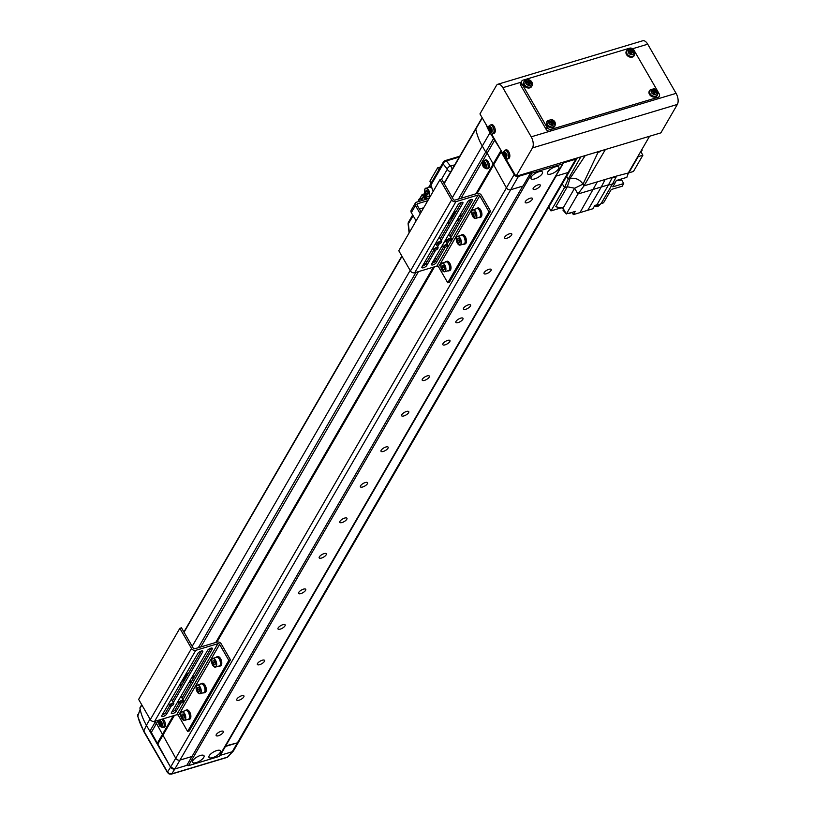<?xml version="1.0" encoding="UTF-8"?>
<svg xmlns="http://www.w3.org/2000/svg" width="815" height="815" viewBox="0 0 815 815"><rect width="100%" height="100%" fill="white"/><g stroke="black" fill="none" stroke-linecap="round" stroke-linejoin="round"><path stroke-width="1.22" d="M537.982 184.883A4.126 1.518 150 0 0 534.314 186.941A4.126 1.518 150 0 0 533.122 189.162A4.126 1.518 150 0 0 535.404 189.325A4.126 1.518 150 0 0 539.072 187.267A4.126 1.518 150 0 0 540.264 185.036A4.126 1.518 150 0 0 537.982 184.883M460.709 318.145A4.126 1.518 150 0 0 457.042 320.193A4.126 1.518 150 0 0 455.85 322.424A4.126 1.518 150 0 0 458.132 322.587A4.126 1.518 150 0 0 461.799 320.529A4.126 1.518 150 0 0 462.991 318.298A4.126 1.518 150 0 0 460.709 318.145M555.198 166.871A6.602 2.435 150 0 0 549.33 170.162A6.602 2.435 150 0 0 547.425 173.727A6.602 2.435 150 0 0 551.072 173.982A6.602 2.435 150 0 0 556.94 170.692A6.602 2.435 150 0 0 558.846 167.126A6.602 2.435 150 0 0 555.198 166.871M538.797 171.792A6.602 2.435 150 0 0 532.928 175.082A6.602 2.435 150 0 0 531.023 178.648A6.602 2.435 150 0 0 534.671 178.903A6.602 2.435 150 0 0 540.539 175.612A6.602 2.435 150 0 0 542.444 172.047A6.602 2.435 150 0 0 538.797 171.792M216.759 750.564A6.602 2.435 150 0 0 210.891 753.855A6.602 2.435 150 0 0 208.986 757.41A6.602 2.435 150 0 0 212.633 757.665A6.602 2.435 150 0 0 218.512 754.384A6.602 2.435 150 0 0 220.417 750.819A6.602 2.435 150 0 0 216.759 750.564M200.358 755.485A6.602 2.435 150 0 0 194.49 758.775A6.602 2.435 150 0 0 192.584 762.341A6.602 2.435 150 0 0 196.232 762.596A6.602 2.435 150 0 0 202.11 759.305A6.602 2.435 150 0 0 204.015 755.739A6.602 2.435 150 0 0 200.358 755.485M530.107 198.249A4.126 1.518 150 0 0 526.439 200.307A4.126 1.518 150 0 0 525.247 202.538A4.126 1.518 150 0 0 527.529 202.691A4.126 1.518 150 0 0 531.197 200.633A4.126 1.518 150 0 0 532.389 198.412A4.126 1.518 150 0 0 530.107 198.249M509.507 233.783A4.126 1.518 150 0 0 505.83 235.841A4.126 1.518 150 0 0 504.648 238.072A4.126 1.518 150 0 0 506.93 238.225A4.126 1.518 150 0 0 510.598 236.177A4.126 1.518 150 0 0 511.789 233.946A4.126 1.518 150 0 0 509.507 233.783M488.898 269.327A4.126 1.518 150 0 0 485.231 271.375A4.126 1.518 150 0 0 484.039 273.606A4.126 1.518 150 0 0 486.321 273.769A4.126 1.518 150 0 0 489.988 271.711A4.126 1.518 150 0 0 491.18 269.48A4.126 1.518 150 0 0 488.898 269.327M468.289 304.861A4.126 1.518 150 0 0 464.621 306.919A4.126 1.518 150 0 0 463.429 309.14A4.126 1.518 150 0 0 465.722 309.303A4.126 1.518 150 0 0 469.389 307.245A4.126 1.518 150 0 0 470.581 305.024A4.126 1.518 150 0 0 468.289 304.861M447.69 340.395A4.126 1.518 150 0 0 444.022 342.453A4.126 1.518 150 0 0 442.83 344.684A4.126 1.518 150 0 0 445.112 344.837A4.126 1.518 150 0 0 448.78 342.779A4.126 1.518 150 0 0 449.972 340.558A4.126 1.518 150 0 0 447.69 340.395M427.08 375.929A4.126 1.518 150 0 0 423.413 377.987A4.126 1.518 150 0 0 422.221 380.218A4.126 1.518 150 0 0 424.503 380.381A4.126 1.518 150 0 0 428.17 378.323A4.126 1.518 150 0 0 429.362 376.092A4.126 1.518 150 0 0 427.08 375.929M406.481 411.473A4.126 1.518 150 0 0 402.814 413.521A4.126 1.518 150 0 0 401.622 415.752A4.126 1.518 150 0 0 403.904 415.915A4.126 1.518 150 0 0 407.571 413.857A4.126 1.518 150 0 0 408.763 411.626A4.126 1.518 150 0 0 406.481 411.473M385.872 447.007A4.126 1.518 150 0 0 382.204 449.065A4.126 1.518 150 0 0 381.012 451.286A4.126 1.518 150 0 0 383.295 451.449A4.126 1.518 150 0 0 386.962 449.391A4.126 1.518 150 0 0 388.154 447.17A4.126 1.518 150 0 0 385.872 447.007M365.263 482.541A4.126 1.518 150 0 0 361.595 484.599A4.126 1.518 150 0 0 360.403 486.83A4.126 1.518 150 0 0 362.695 486.983A4.126 1.518 150 0 0 366.363 484.935A4.126 1.518 150 0 0 367.555 482.704A4.126 1.518 150 0 0 365.263 482.541M344.663 518.085A4.126 1.518 150 0 0 340.996 520.133A4.126 1.518 150 0 0 339.804 522.364A4.126 1.518 150 0 0 342.086 522.527A4.126 1.518 150 0 0 345.754 520.469A4.126 1.518 150 0 0 346.946 518.238A4.126 1.518 150 0 0 344.663 518.085M324.054 553.619A4.126 1.518 150 0 0 320.387 555.677A4.126 1.518 150 0 0 319.195 557.898A4.126 1.518 150 0 0 321.487 558.061A4.126 1.518 150 0 0 325.154 556.003A4.126 1.518 150 0 0 326.346 553.772A4.126 1.518 150 0 0 324.054 553.619M303.455 589.153A4.126 1.518 150 0 0 299.788 591.211A4.126 1.518 150 0 0 298.596 593.432A4.126 1.518 150 0 0 300.878 593.595A4.126 1.518 150 0 0 304.545 591.537A4.126 1.518 150 0 0 305.737 589.316A4.126 1.518 150 0 0 303.455 589.153M282.846 624.687A4.126 1.518 150 0 0 279.178 626.745A4.126 1.518 150 0 0 277.986 628.976A4.126 1.518 150 0 0 280.268 629.129A4.126 1.518 150 0 0 283.936 627.081A4.126 1.518 150 0 0 285.128 624.85A4.126 1.518 150 0 0 282.846 624.687M262.247 660.232A4.126 1.518 150 0 0 258.579 662.279A4.126 1.518 150 0 0 257.387 664.51A4.126 1.518 150 0 0 259.669 664.673A4.126 1.518 150 0 0 263.337 662.615A4.126 1.518 150 0 0 264.529 660.384A4.126 1.518 150 0 0 262.247 660.232M241.637 695.766A4.126 1.518 150 0 0 237.97 697.823A4.126 1.518 150 0 0 236.778 700.044A4.126 1.518 150 0 0 239.06 700.207A4.126 1.518 150 0 0 242.727 698.149A4.126 1.518 150 0 0 243.919 695.918A4.126 1.518 150 0 0 241.637 695.766M221.028 731.3A4.126 1.518 150 0 0 217.361 733.357A4.126 1.518 150 0 0 216.169 735.588A4.126 1.518 150 0 0 218.461 735.741A4.126 1.518 150 0 0 222.128 733.683A4.126 1.518 150 0 0 223.32 731.462A4.126 1.518 150 0 0 221.028 731.3M530.198 172.087L532.052 173.086L562.676 163.897L563.002 162.236M187.002 765.03L188.469 765.662L219.082 756.473L562.676 163.897M188.469 765.662L532.052 173.086M452.325 197.699L482.276 146.048A60.218 47.127 -149.9 0 1 475.807 129.086A60.218 47.127 30.1 0 0 482.276 146.048L489.998 132.723A60.218 47.127 -149.9 0 1 486.066 124.522M489.998 132.723L501.042 150.449L501.123 151.977L514.153 174.563A3.301 2.577 -149.9 0 0 515.854 176.111M141.718 704.71L140.068 707.563A1.65 1.294 30.1 0 0 139.946 708.337A60.218 47.127 30.1 0 0 146.415 725.299L149.868 731.279L155.013 722.396L154.463 721.428L156.47 723.516L175.724 758.245A3.301 2.577 30.1 0 0 179.983 760.089L510.699 189.722A3.301 2.577 -149.9 0 1 506.431 187.888A3.301 2.577 30.1 0 0 510.699 189.722L518.422 176.397A3.301 2.577 -149.9 0 1 516.231 176.274M518.422 176.397L530.728 172.699L530.341 172.036M232.244 751.736A3.301 2.577 30.1 0 0 233.559 750.737L238.714 741.854A3.301 2.577 -149.9 0 1 237.389 742.852L232.244 751.736L220.284 755.332L225.429 746.448L237.389 742.852A3.301 2.577 30.1 0 0 238.714 741.854L569.42 171.486A3.301 2.577 -149.9 0 1 568.106 172.495L555.799 176.183L563.532 162.857L563.145 162.195M563.532 162.857L575.828 159.17A3.301 2.577 -149.9 0 0 577.152 158.161A3.301 2.577 -149.9 0 0 577.254 157.957M155.808 721.031L155.013 722.396L156.47 723.516L175.724 758.245A3.301 2.577 30.1 0 0 179.983 760.089L192.014 756.473L522.721 186.115L510.699 189.722L522.996 186.034L530.728 172.699M458.468 199.043L485.73 152.028L482.276 146.048L485.73 152.028L487.176 153.149L506.431 187.888L514.153 174.563M444.195 183.609L475.807 129.086A1.65 1.294 -149.9 0 1 475.929 128.312A1.65 1.294 30.1 0 0 475.807 129.086L482.266 117.941M477.07 193.461L501.123 151.977M475.899 193.807L501.042 150.449M461.005 198.279L494.899 139.823M149.868 731.279L151.315 732.4L170.569 767.139L506.431 187.888L487.176 153.149L485.73 152.028L493.452 138.703M170.569 767.139A3.301 2.577 30.1 0 0 174.838 768.973L179.983 760.089L191.943 756.493L186.798 765.377L174.838 768.973L171.761 773.853A2.476 1.243 73.3 0 1 171.395 774.128L169.113 773.975L167.472 772.539L143.756 731.462A2.476 0.917 -30 0 1 143.797 730.953L146.415 725.299A60.218 47.127 -149.9 0 1 140.16 709.366L137.776 715.886A59.261 46.374 30.1 0 0 143.797 730.953L167.503 772.029A2.476 0.917 150 0 0 167.472 772.539M158.344 720.266L151.315 732.4M173.238 715.804L157.448 743.025M174.41 715.448L157.529 744.553M438.786 169.928L437.604 167.88L440.477 167.014M437.604 167.88L429.882 181.205L431.064 183.253M419.684 198.779L422.15 194.53L425.022 193.675M418.37 201.05L417.973 201.743M422.15 194.53L423.331 196.578M216.933 642.108L434.548 266.8M215.761 642.465L433.376 267.147M200.867 646.927L418.482 271.619M198.33 647.691L415.945 272.383M488.531 128.78L479.954 113.927L496.437 85.494A8.252 4.136 73.3 0 1 497.894 84.24A8.252 4.136 73.3 0 1 502.845 87.694L531.217 136.839A8.252 4.136 73.3 0 1 532.47 147.922L515.987 176.346L506.594 160.076L507.338 158.803A4.411 2.211 -106.7 0 0 508.366 154.218A4.411 2.211 -106.7 0 0 505.096 150.276A4.411 2.211 -106.7 0 0 504.78 150.357C501.622 153.801 502.397 156.633 507.113 158.833L508.509 158.568A4.533 2.272 -106.7 0 0 509.589 153.862A4.533 2.272 -106.7 0 0 506.227 149.807A4.533 2.272 -106.7 0 0 505.901 149.889A4.533 2.272 -106.7 0 0 505.616 150.062M503.099 154.015L492.026 134.842L492.769 133.568A4.411 2.211 -106.7 0 0 492.963 126.936A4.411 2.211 -106.7 0 0 490.212 125.123C488.053 126.131 487.778 128.281 489.418 131.592L492.749 133.568L493.941 133.334A4.533 2.272 -106.7 0 0 494.165 126.519A4.533 2.272 -106.7 0 0 491.333 124.654L490.212 125.123M497.894 84.24L642.78 40.75A8.252 4.136 73.3 0 1 647.721 44.204L676.093 93.348A8.252 4.136 73.3 0 1 677.357 104.432L660.873 132.865L515.987 176.346M571.987 212.297L573.332 214.62L587.758 210.28L601.256 187.012L577.947 194.001L584.009 185.851L605.402 149.512M579.944 212.633L597.334 181.847L605.148 179.504L584.009 185.84L583.02 184.119L598.078 152.273M601.256 187.012L605.148 179.504L612.422 177.313L608.53 184.822L601.256 187.012M614.836 177.222L616.629 176.05L612.422 177.313L614.836 177.222M587.758 210.28L592.902 208.742L594.807 205.451L596.937 204.81L608.53 184.822L610.944 184.72L612.737 183.558L616.629 176.05L628.803 172.872L638.237 156.612L642.882 155.217L640.733 151.498M596.937 204.81L599.351 204.718L601.144 203.546L612.737 183.558L615.121 182.845L616.334 180.502L626.837 177.344L628.579 172.474L649.575 136.248M594.634 205.757L598.302 206.093L600.553 204.117M562.666 207.978L565.773 212.99M567.76 213.571L571.07 212.572M616.67 180.4L619.879 180.624L621.977 178.811M594.247 206.419L597.629 206.236M562.92 210.066L566.343 213.978M573.332 214.62L575.237 211.329L568.941 213.561M566.639 176.295L568.228 179.055L580.82 156.888M585.252 155.563L570.001 178.526L568.228 179.055L570.001 178.536L567.332 186.767L564.469 187.623L568.238 179.066M562.279 183.823L564.469 187.623L550.971 210.902L562.004 207.591M548.78 207.091L550.971 210.902M584.009 185.851L583.02 184.129C579.669 179.392 575.329 177.527 570.001 178.526C575.339 177.497 579.679 179.361 583.02 184.129L574.606 188.234L577.937 194.011L574.606 188.234L567.332 186.767L555.738 206.755L563.022 208.222L566.354 213.999L577.947 194.001M601.144 203.546L603.528 202.833L611.25 189.508L622.191 186.228L623.73 183.558L621.458 179.616M628.803 172.872L633.449 171.476L642.882 155.217M623.73 183.558L612.798 186.849L615.121 182.845M574.606 188.234L563.022 208.222M641.436 150.286L642.21 150.052L641.048 152.048M642.21 150.052L641.894 149.502M659.315 96.313L658.286 98.095A3.301 2.577 -149.9 0 1 656.961 99.094L550.349 131.093A3.301 2.577 -149.9 0 1 546.081 129.259L520.785 85.432A3.301 2.577 -149.9 0 1 520.663 82.957L521.692 81.174A3.301 2.577 -149.9 0 1 523.006 80.176L629.618 48.177A3.301 2.577 -149.9 0 1 633.887 50.01L659.192 93.837A3.301 2.577 -149.9 0 1 659.315 96.313A3.301 2.577 -149.9 0 1 657.99 97.311L551.378 129.31A3.301 2.577 -149.9 0 1 547.11 127.476L521.814 83.65A3.301 2.577 -149.9 0 1 521.692 81.174M503.334 155.074A3.229 1.62 -106.7 0 0 505.738 158.029A3.229 1.62 -106.7 0 0 506.604 154.738A3.229 1.62 -106.7 0 0 504.19 151.784A3.229 1.62 -106.7 0 0 503.334 155.074M506.451 155.421A11.278 6.163 -100.9 0 1 506.278 154.789A11.278 6.163 -100.9 0 1 506.135 154.157A11.532 0.947 166 0 1 505.147 154.3A1.426 0.713 -106.7 0 0 504.679 153.729A11.532 9.933 -95.9 0 1 504.546 152.201A11.278 1.691 -171 0 0 503.884 152.262A11.532 9.933 84.1 0 0 504.016 153.801A1.426 0.713 -106.7 0 0 503.853 154.432A11.532 0.947 166 0 1 503.313 154.442A11.278 11.216 127.8 0 0 503.629 155.706A11.532 0.947 -14 0 0 504.169 155.696A1.426 0.713 -106.7 0 0 504.628 156.266A11.532 9.933 84.1 0 0 505.219 157.662A11.278 3.362 -37.8 0 0 505.881 157.59A11.532 9.933 -95.9 0 1 505.29 156.195A1.426 0.713 -106.7 0 0 505.453 155.563A11.532 0.947 -14 0 0 506.451 155.421M505.83 153.862L503.853 154.432M507.246 155.013L505.453 155.563M504.169 155.696L506.146 155.125L505.555 154.239M503.629 155.706L505.789 155.156M505.84 154.198A1.273 0.642 -106.7 0 0 506.146 155.125A1.273 0.642 -106.7 0 0 506.268 155.308M505.402 155.95L504.628 156.266M504.016 153.801L504.668 153.668M503.884 152.262L504.546 152.436M488.888 127.069A3.229 1.62 -106.7 0 0 489.387 131.409A3.229 1.62 -106.7 0 0 491.893 132.275A3.229 1.62 -106.7 0 0 491.404 127.935A3.229 1.62 -106.7 0 0 488.888 127.069M491.404 132.295A11.278 1.192 -52.2 0 1 491.598 131.949A11.278 1.192 -52.2 0 1 491.812 131.592A11.532 9.026 -149.9 0 1 490.885 130.441A1.426 0.713 -106.7 0 0 490.793 129.605A11.532 4.248 -30 0 1 491.486 128.719A11.278 5.369 -132.4 0 1 490.875 127.67A11.532 4.248 150 0 0 490.182 128.556A1.426 0.713 -106.7 0 0 489.703 128.383A11.532 9.026 -149.9 0 1 489.224 127.099A11.278 6.245 176.8 0 0 489 127.446A11.278 6.245 176.8 0 0 488.817 127.802A11.532 9.026 30.1 0 0 489.295 129.086A1.426 0.713 -106.7 0 0 489.387 129.921A11.532 4.248 150 0 0 489.132 130.675A11.278 10.422 -13.7 0 0 489.744 131.724A11.532 4.248 -30 0 1 489.988 130.971A1.426 0.713 -106.7 0 0 490.477 131.144A11.532 9.026 30.1 0 0 491.404 132.295M491.201 130.858L490.477 131.144M489.295 129.086L491.058 128.332M488.817 127.802L489.499 127.904M491.292 128.393A1.273 0.642 -106.7 0 0 491.251 128.668A1.273 0.642 -106.7 0 0 491.272 128.974M491.323 129.259L489.387 129.921M489.132 130.675L490.834 129.779M489.988 130.971L491.934 130.308M490.182 128.556L492.005 128.087M552.244 123.646A1.273 0.998 30.1 0 0 550.308 122.576M550.981 124.583A1.273 0.998 30.1 0 0 551.633 124.563L551.633 124.756M548.566 121.883A3.229 2.526 30.1 0 0 551.561 125.174A3.229 2.526 30.1 0 0 554.699 123.157A3.229 2.526 30.1 0 0 551.704 119.876A3.229 2.526 30.1 0 0 548.566 121.883M547.344 121.129A4.533 3.555 30.1 0 0 547.038 121.455A4.533 3.555 30.1 0 0 550.645 127.772A4.533 3.555 30.1 0 0 554.842 125.979A4.533 3.555 30.1 0 0 554.974 125.551M554.302 123.554A11.278 6.388 -59.6 0 0 554.332 123.014A11.278 6.388 -59.6 0 0 554.332 122.484A11.532 6.602 -178.4 0 0 552.977 122.036A1.426 1.121 30.1 0 0 552.397 121.404A11.532 2.802 -78.3 0 0 552.346 120.314A11.278 9.719 166.5 0 0 551.113 120.05A11.532 2.802 101.7 0 1 551.164 121.15A1.426 1.121 30.1 0 0 550.553 121.537A11.532 6.602 -178.4 0 0 549.035 121.384A11.278 1.477 86.3 0 0 549.015 121.904A11.278 1.477 86.3 0 0 549.004 122.454A11.532 6.602 1.6 0 1 550.522 122.607A1.426 1.121 30.1 0 0 551.103 123.238A11.532 2.802 101.7 0 1 550.981 124.624A11.278 1.844 9.3 0 1 552.224 124.878A11.532 2.802 -78.3 0 0 552.346 123.493A1.426 1.121 30.1 0 0 552.937 123.126A11.532 6.602 1.6 0 1 554.302 123.554M552.977 122.036L552.091 123.228L552.692 123.35M554.332 122.484L553.12 123.157M550.023 122.79L550.553 121.537M549.035 121.384L549.31 122.474M550.716 121.995L551.684 122.78L552.397 121.404M552.346 123.493L551.633 124.563M552.346 120.314L551.704 122.199M551.164 121.15L550.451 122.525M654.751 92.879A1.273 0.998 30.1 0 0 652.815 91.81M653.498 93.817A1.273 0.998 30.1 0 0 654.15 93.796L654.139 93.99M651.073 91.117A3.229 2.526 30.1 0 0 654.068 94.397A3.229 2.526 30.1 0 0 657.216 92.39A3.229 2.526 30.1 0 0 654.221 89.11A3.229 2.526 30.1 0 0 651.073 91.117M649.85 90.363A4.533 3.555 30.1 0 0 649.555 90.679A4.533 3.555 30.1 0 0 653.151 96.995A4.533 3.555 30.1 0 0 657.359 95.202A4.533 3.555 30.1 0 0 657.491 94.785M656.809 92.788A11.278 6.388 -59.6 0 0 656.839 92.238A11.278 6.388 -59.6 0 0 656.839 91.718A11.532 6.602 -178.4 0 0 655.484 91.27A1.426 1.121 30.1 0 0 654.914 90.638A11.532 2.802 -78.3 0 0 654.863 89.548A11.278 9.719 166.5 0 0 653.62 89.283A11.532 2.802 101.7 0 1 653.671 90.383A1.426 1.121 30.1 0 0 653.07 90.771A11.532 6.602 -178.4 0 0 651.542 90.618A11.278 1.477 86.3 0 0 651.521 91.137A11.278 1.477 86.3 0 0 651.511 91.688A11.532 6.602 1.6 0 1 653.039 91.84A1.426 1.121 30.1 0 0 653.61 92.472A11.532 2.802 101.7 0 1 653.487 93.857A11.278 1.844 9.3 0 1 654.73 94.112A11.532 2.802 -78.3 0 0 654.852 92.727A1.426 1.121 30.1 0 0 655.443 92.35A11.532 6.602 1.6 0 1 656.809 92.788M655.484 91.27L654.608 92.452L655.199 92.584M656.839 91.718L655.637 92.39M652.53 92.024L653.07 90.771M651.542 90.618L651.817 91.708M653.233 91.229L654.201 92.013L654.914 90.638M654.852 92.727L654.15 93.796M654.863 89.548L654.211 91.433M653.671 90.383L652.958 91.749M529.241 83.802A1.273 0.998 30.1 0 0 527.305 82.733M527.977 84.78A11.278 1.844 9.3 0 1 529.22 85.035A11.532 2.802 -78.3 0 0 529.343 83.65A1.426 1.121 30.1 0 0 529.933 83.283A11.532 6.602 1.6 0 1 531.298 83.711A11.278 6.388 -59.6 0 0 531.329 83.171A11.278 6.388 -59.6 0 0 531.329 82.641A11.532 6.602 -178.4 0 0 529.974 82.193A1.426 1.121 30.1 0 0 529.393 81.561A11.532 2.802 -78.3 0 0 529.343 80.471A11.278 9.719 166.5 0 0 528.11 80.206A11.532 2.802 101.7 0 1 528.161 81.306A1.426 1.121 30.1 0 0 527.55 81.694A11.532 6.602 -178.4 0 0 526.032 81.541A11.278 1.477 86.3 0 0 526.011 82.06A11.278 1.477 86.3 0 0 526.001 82.61A11.532 6.602 1.6 0 1 527.519 82.763A1.426 1.121 30.1 0 0 528.1 83.395A11.532 2.802 101.7 0 1 527.977 84.78A1.273 0.998 30.1 0 0 528.629 84.719L528.629 84.913M525.563 82.04A3.229 2.526 30.1 0 0 528.558 85.331A3.229 2.526 30.1 0 0 531.696 83.313A3.229 2.526 30.1 0 0 528.701 80.033A3.229 2.526 30.1 0 0 525.563 82.04M524.34 81.286A4.533 3.555 30.1 0 0 524.035 81.612A4.533 3.555 30.1 0 0 527.641 87.928A4.533 3.555 30.1 0 0 531.838 86.135A4.533 3.555 30.1 0 0 531.971 85.707M529.974 82.193L529.088 83.385L529.689 83.507M531.329 82.641L530.117 83.313M527.02 82.947L527.55 81.694M526.032 81.541L526.307 82.631M527.712 82.152L528.68 82.936L529.393 81.561M529.343 83.65L528.629 84.719M529.343 80.471L528.701 82.356M528.161 81.306L527.448 82.682M631.747 53.036A1.273 0.998 30.1 0 0 629.812 51.966M630.494 53.973A1.273 0.998 30.1 0 0 630.515 53.973A11.278 1.844 9.3 0 1 631.727 54.269A11.532 2.802 -78.3 0 0 631.849 52.883A1.426 1.121 30.1 0 0 632.44 52.506A11.532 6.602 1.6 0 1 633.805 52.944A11.278 6.388 -59.6 0 0 633.836 52.394A11.278 6.388 -59.6 0 0 633.836 51.875A11.532 6.602 -178.4 0 0 632.481 51.426A1.426 1.121 30.1 0 0 631.91 50.795A11.532 2.802 -78.3 0 0 631.859 49.705A11.278 9.719 166.5 0 0 630.616 49.44A11.532 2.802 101.7 0 1 630.667 50.54A1.426 1.121 30.1 0 0 630.066 50.927A11.532 6.602 -178.4 0 0 628.538 50.775A11.278 1.477 86.3 0 0 628.518 51.294A11.278 1.477 86.3 0 0 628.508 51.844A11.532 6.602 1.6 0 1 630.036 51.997A1.426 1.121 30.1 0 0 630.606 52.629A11.532 2.802 101.7 0 1 630.484 54.014A1.273 0.998 30.1 0 0 631.146 53.953L631.136 54.147M628.07 51.274A3.229 2.526 30.1 0 0 631.065 54.554A3.229 2.526 30.1 0 0 634.213 52.547A3.229 2.526 30.1 0 0 631.218 49.267A3.229 2.526 30.1 0 0 628.07 51.274M626.847 50.52A4.533 3.555 30.1 0 0 626.552 50.836A4.533 3.555 30.1 0 0 630.148 57.152A4.533 3.555 30.1 0 0 634.355 55.359A4.533 3.555 30.1 0 0 634.488 54.941M632.481 51.426L631.605 52.608L632.195 52.741M633.836 51.875L632.634 52.547M629.526 52.18L630.066 50.927M628.538 50.775L628.813 51.865M630.229 51.386L631.197 52.17L631.91 50.795M631.849 52.883L631.146 53.953M631.859 49.705L631.207 51.59M630.667 50.54L629.954 51.905M150.011 719.085L146.415 725.299L170.569 767.149L167.503 772.029L169.357 773.7L171.761 773.853L227.599 757.094L232.255 751.736L219.632 755.525M187.399 765.204L174.828 768.973L170.569 767.149M232.255 751.736L233.65 750.595M143.756 731.462L137.725 716.334L140.16 709.366M137.827 714.602L137.776 715.886A2.476 1.243 -12.9 0 0 137.725 716.334M229.046 755.79L227.599 757.094A2.476 1.243 73.3 0 1 227.232 757.359L171.395 774.128M422.822 209.261L422.435 208.141M430.809 184.231A3.301 2.577 30.1 0 0 430.952 185.107L433.122 191.494M421.773 199.818L425.175 193.96M452.111 169.388A3.301 1.65 -106.7 0 0 451.347 167.157A3.301 1.65 -106.7 0 0 450.512 166.117A3.301 2.547 141.4 0 0 447.333 169.184L443.187 164.009A3.301 2.547 -38.6 0 1 446.365 160.932L450.512 166.117L454.739 164.844M413.164 215.792L408.132 224.074L409.099 232.937M450.797 237.654L472.394 200.398A2.883 1.06 150 0 0 472.506 199.675A2.883 1.06 150 0 0 470.907 199.563A2.883 1.06 150 0 0 467.616 201.835L431.553 264.029A2.883 1.06 150 0 0 431.451 264.753A2.883 1.06 150 0 0 433.753 264.6A2.883 1.06 150 0 0 436.341 262.593L445.235 247.261M441.231 240.527L462.828 203.271A2.883 1.06 150 0 0 462.94 202.548A2.883 1.06 150 0 0 461.341 202.436A2.883 1.06 150 0 0 458.05 204.708L421.987 266.892A2.883 1.06 150 0 0 421.885 267.626A2.883 1.06 150 0 0 424.187 267.473A2.883 1.06 150 0 0 426.775 265.456L435.658 250.124M451.642 199.848A3.301 2.577 30.1 0 0 455.911 201.682L478.048 195.03A1.324 1.029 -149.9 0 1 479.76 195.773L488.959 211.706L490.599 211.217L481.4 195.274A3.301 2.577 30.1 0 0 477.132 193.44L454.984 200.083A1.324 1.029 -149.9 0 1 453.283 199.349L441.628 179.168L439.988 179.657L451.642 199.848L410.434 270.916A3.301 2.577 30.1 0 0 414.703 272.75L436.84 266.108A1.324 1.029 -149.9 0 1 438.552 266.841L447.751 282.785L488.959 211.706M410.434 270.916L398.78 250.735L439.988 179.657M443.421 247.19L435.424 260.994A2.883 1.06 -30 0 1 431.97 263.316M471.07 199.522L449.88 236.055A2.883 1.06 150 0 0 449.962 235.372A2.883 1.06 150 0 0 448.199 235.321M447.028 240.975L446.274 242.279A2.883 1.06 150 0 0 446.355 241.597A2.883 1.06 150 0 0 444.593 241.535M433.855 250.062L425.848 263.866A2.883 1.06 -30 0 1 422.404 266.179M461.494 202.395L440.314 238.927A2.883 1.06 150 0 0 440.395 238.245A2.883 1.06 150 0 0 438.633 238.184M437.461 243.848L436.708 245.152A2.883 1.06 150 0 0 436.789 244.469A2.883 1.06 150 0 0 435.027 244.408M447.751 282.785L449.391 282.285L490.599 211.217M447.19 243.868L448.841 241.036M437.624 246.741L439.265 243.909M435.933 242.85L436.728 242.615L435.933 242.85M445.499 239.977L446.294 239.742L445.499 239.977M436.972 258.314L434.426 259.078M427.406 261.187L424.86 261.951M435.679 260.555L433.122 261.32M426.102 263.428L423.555 264.192M447.007 223.748L449.554 222.984M456.573 220.875L459.13 220.111M453.761 212.104L455.412 211.615L452.223 217.116L450.563 217.615M459.782 218.98L457.235 219.744M450.216 221.853L447.659 222.617M456.308 211.299L455.391 211.574M453.425 216.311L456.614 210.81M455.412 211.615L454.087 211.543M462.085 214.997L459.955 215.048M452.936 217.157L450.389 217.921M449.625 219.235L452.172 218.471M459.191 216.372L461.738 215.598M444.379 268.023A2.058 1.039 -106.7 0 0 444.409 268.074L443.859 266.281A2.058 1.039 -106.7 0 0 444.379 268.023M442.046 267.595L442.138 265.527L443.329 265.374L444.44 267.289L444.348 269.358L443.146 269.51L442.046 267.595L443.818 267.065M444.358 269.154L443.146 269.51M447.802 270.814A4.87 2.445 -106.7 0 0 448.739 270.875A4.87 2.445 -106.7 0 0 449.676 265.517A4.87 2.445 -106.7 0 0 445.948 261.554A4.87 2.445 -106.7 0 0 445.194 262.124M448.739 270.875L449.697 270.59A4.87 2.445 -106.7 0 0 450.634 265.221A4.87 2.445 -106.7 0 0 446.895 261.269L445.948 261.554M463.256 244.164A4.87 2.445 -106.7 0 0 464.193 244.225A4.87 2.445 -106.7 0 0 465.131 238.856A4.87 2.445 -106.7 0 0 461.392 234.903A4.87 2.445 -106.7 0 0 460.648 235.474M464.193 244.225L465.151 243.94A4.87 2.445 -106.7 0 0 466.088 238.571A4.87 2.445 -106.7 0 0 462.349 234.618L461.392 234.903M478.711 217.503A4.87 2.445 -106.7 0 0 479.648 217.574A4.87 2.445 -106.7 0 0 480.585 212.206A4.87 2.445 -106.7 0 0 476.846 208.243A4.87 2.445 -106.7 0 0 476.103 208.813M479.648 217.574L480.606 217.279A4.87 2.445 -106.7 0 0 481.543 211.92A4.87 2.445 -106.7 0 0 477.804 207.957L476.846 208.243M459.324 239.651A2.058 1.039 -106.7 0 0 459.833 241.372A2.058 1.039 -106.7 0 0 459.854 241.423L459.314 239.63M457.5 240.945L457.592 238.876L458.784 238.724L459.894 240.639L459.803 242.707L458.601 242.86L457.5 240.945L459.273 240.415M459.813 242.503L458.601 242.86M474.778 213A2.058 1.039 -106.7 0 0 475.277 214.722A2.058 1.039 -106.7 0 0 475.308 214.773L474.758 212.98M472.955 214.294L473.046 212.226L474.238 212.073L475.349 213.988L475.257 216.057L474.055 216.209L472.955 214.294L474.727 213.754M475.267 215.843L474.055 216.209M434.466 250.185A2.476 0.917 -30 0 1 434.13 250.174A2.476 0.917 -30 0 1 433.774 249.961A2.476 0.917 -30 0 1 434.487 248.626A2.476 0.917 -30 0 1 436.687 247.393A2.476 0.917 -30 0 1 438.052 247.485A2.476 0.917 -30 0 1 438.062 247.903A2.476 0.917 -30 0 1 437.91 248.198M436.759 248.015A2.007 0.744 -30 0 1 437.879 248.432A2.007 0.744 -30 0 1 435.505 250.185A2.007 0.744 -30 0 1 434.68 250.276A2.007 0.744 -30 0 1 434.721 249.258A2.007 0.744 -30 0 1 436.759 248.015M444.032 247.322A2.476 0.917 -30 0 1 443.696 247.302A2.476 0.917 -30 0 1 443.34 247.088A2.476 0.917 -30 0 1 444.053 245.753A2.476 0.917 -30 0 1 446.253 244.52A2.476 0.917 -30 0 1 447.629 244.612A2.476 0.917 -30 0 1 447.629 245.03A2.476 0.917 -30 0 1 447.476 245.325M446.325 245.142A2.007 0.744 -30 0 1 447.445 245.56A2.007 0.744 -30 0 1 445.072 247.312A2.007 0.744 -30 0 1 444.246 247.403A2.007 0.744 -30 0 1 444.287 246.385A2.007 0.744 -30 0 1 446.325 245.142M438.073 243.97A2.476 0.917 -30 0 1 437.737 243.96A2.476 0.917 -30 0 1 437.38 243.746A2.476 0.917 -30 0 1 438.093 242.412A2.476 0.917 -30 0 1 440.294 241.169A2.476 0.917 -30 0 1 441.659 241.271A2.476 0.917 -30 0 1 441.669 241.688A2.476 0.917 -30 0 1 441.516 241.984M440.365 241.8A2.007 0.744 -30 0 1 441.486 242.208A2.007 0.744 -30 0 1 439.102 243.96A2.007 0.744 -30 0 1 438.287 244.062A2.007 0.744 -30 0 1 438.327 243.043A2.007 0.744 -30 0 1 440.365 241.8M447.639 241.097A2.476 0.917 -30 0 1 447.303 241.087A2.476 0.917 -30 0 1 446.946 240.873A2.476 0.917 -30 0 1 447.659 239.539A2.476 0.917 -30 0 1 449.86 238.306A2.476 0.917 -30 0 1 451.235 238.398A2.476 0.917 -30 0 1 451.235 238.815A2.476 0.917 -30 0 1 451.082 239.111M449.931 238.927A2.007 0.744 -30 0 1 451.052 239.335A2.007 0.744 -30 0 1 448.678 241.087A2.007 0.744 -30 0 1 447.853 241.189A2.007 0.744 -30 0 1 447.893 240.17A2.007 0.744 -30 0 1 449.931 238.927M182.937 699.627L212.257 649.046A2.883 1.06 150 0 0 212.369 648.322A2.883 1.06 150 0 0 210.769 648.21A2.883 1.06 150 0 0 207.479 650.482L171.415 712.677A2.883 1.06 150 0 0 171.313 713.4A2.883 1.06 150 0 0 173.615 713.247A2.883 1.06 150 0 0 176.203 711.24L180.971 703.019M173.371 702.499L202.691 651.918A2.883 1.06 150 0 0 202.803 651.195A2.883 1.06 150 0 0 201.203 651.083A2.883 1.06 150 0 0 197.913 653.355L161.849 715.55A2.883 1.06 150 0 0 161.747 716.273A2.883 1.06 150 0 0 164.049 716.12A2.883 1.06 150 0 0 166.637 714.113L171.405 705.882M191.505 648.495A3.301 2.577 30.1 0 0 195.773 650.329L217.911 643.687A1.324 1.029 -149.9 0 1 219.622 644.42L228.821 660.354L230.462 659.865L221.262 643.932A3.301 2.577 30.1 0 0 216.994 642.088L194.846 648.74A1.324 1.029 -149.9 0 1 193.145 648.007L181.49 627.815L179.85 628.304L191.505 648.495L150.296 719.574A3.301 2.577 30.1 0 0 154.565 721.407L176.702 714.755A1.324 1.029 -149.9 0 1 178.414 715.489L187.613 731.432L228.821 660.354M150.296 719.574L138.642 699.382L179.85 628.304M179.168 702.948L175.286 709.641A2.883 1.06 -30 0 1 171.833 711.964M210.932 648.17L182.01 698.037A2.883 1.06 150 0 0 182.102 697.355A2.883 1.06 150 0 0 180.339 697.294M169.601 705.821L165.71 712.514A2.883 1.06 -30 0 1 162.267 714.837M201.356 651.042L172.444 700.91A2.883 1.06 150 0 0 172.525 700.228A2.883 1.06 150 0 0 170.773 700.167M187.613 731.432L189.253 730.943L230.462 659.865M178.424 701.715L177.639 701.949M168.858 704.588L168.063 704.822M179.147 685.721L181.694 684.957M188.713 682.858L191.26 682.084M185.891 674.087L187.552 673.587L184.353 679.099L182.703 679.598M191.922 680.953L189.365 681.717M182.346 683.826L179.799 684.59M188.448 673.272L187.521 673.547M185.555 678.294L188.754 672.783M187.552 673.587L186.217 673.516M194.225 676.98L193.929 676.47L192.085 677.02M185.076 679.129L182.519 679.893M181.755 681.218L184.312 680.454M191.321 678.345L193.878 677.581M183.732 714.959A2.058 1.039 -106.7 0 0 184.241 716.67A2.058 1.039 -106.7 0 0 184.272 716.721L183.721 714.928M181.908 716.253L182 714.174L183.192 714.022L184.302 715.947L184.21 718.015L183.008 718.168L181.908 716.253L183.681 715.713M184.221 717.801L183.008 718.168M187.664 719.462A4.87 2.445 -106.7 0 0 188.601 719.523A4.87 2.445 -106.7 0 0 189.538 714.164A4.87 2.445 -106.7 0 0 185.81 710.201A4.87 2.445 -106.7 0 0 185.056 710.772M188.601 719.523L189.559 719.238A4.87 2.445 -106.7 0 0 190.496 713.879A4.87 2.445 -106.7 0 0 186.757 709.916L185.81 710.201M203.118 692.811A4.87 2.445 -106.7 0 0 204.056 692.872A4.87 2.445 -106.7 0 0 204.993 687.514A4.87 2.445 -106.7 0 0 201.254 683.551A4.87 2.445 -106.7 0 0 200.51 684.121M204.056 692.872L205.013 692.587A4.87 2.445 -106.7 0 0 205.951 687.218A4.87 2.445 -106.7 0 0 202.212 683.265L201.254 683.551M218.573 666.161A4.87 2.445 -106.7 0 0 219.51 666.222A4.87 2.445 -106.7 0 0 220.447 660.853A4.87 2.445 -106.7 0 0 216.709 656.9A4.87 2.445 -106.7 0 0 215.965 657.471M219.51 666.222L220.468 665.937A4.87 2.445 -106.7 0 0 221.405 660.568A4.87 2.445 -106.7 0 0 217.666 656.615L216.709 656.9M199.186 688.298A2.058 1.039 -106.7 0 0 199.695 690.02A2.058 1.039 -106.7 0 0 199.716 690.071L199.176 688.278M197.362 689.592L197.454 687.524L198.646 687.371L199.757 689.286L199.665 691.365L198.463 691.507L197.362 689.592L199.135 689.062M199.675 691.151L198.463 691.507M214.64 661.648A2.058 1.039 -106.7 0 0 215.14 663.369A2.058 1.039 -106.7 0 0 215.17 663.42L214.62 661.627M212.817 662.941L212.909 660.873L214.101 660.721L215.211 662.636L215.119 664.704L213.917 664.857L212.817 662.941L214.589 662.412M215.129 664.5L213.917 664.857M179.769 703.08A2.476 0.917 -30 0 1 179.432 703.06A2.476 0.917 -30 0 1 179.076 702.846A2.476 0.917 -30 0 1 180.309 701.104A2.476 0.917 -30 0 1 183.365 700.37A2.476 0.917 -30 0 1 183.375 700.788A2.476 0.917 -30 0 1 183.212 701.083M182.173 702.398A2.007 0.744 -30 0 1 179.983 703.162A2.007 0.744 -30 0 1 180.696 701.572A2.007 0.744 -30 0 1 182.54 700.798A2.007 0.744 -30 0 1 183.181 701.318A2.007 0.744 -30 0 1 182.173 702.398M170.203 705.943A2.476 0.917 -30 0 1 169.866 705.933A2.476 0.917 -30 0 1 169.51 705.719A2.476 0.917 -30 0 1 170.223 704.384A2.476 0.917 -30 0 1 172.423 703.151A2.476 0.917 -30 0 1 173.799 703.243A2.476 0.917 -30 0 1 173.799 703.661A2.476 0.917 -30 0 1 173.646 703.956M172.495 703.773A2.007 0.744 -30 0 1 173.615 704.191A2.007 0.744 -30 0 1 171.242 705.943A2.007 0.744 -30 0 1 170.417 706.034A2.007 0.744 -30 0 1 170.457 705.016A2.007 0.744 -30 0 1 172.495 703.773M419.419 209.047L423.688 207.764M427.814 200.653L417.535 203.74A1.212 0.947 30.1 0 0 417.097 205.023L421.182 212.094M429.118 198.391L416.618 202.14A3.199 2.496 30.1 0 0 415.334 203.118A3.199 2.496 30.1 0 0 415.456 205.512L420.214 213.754M416.098 220.865L411.331 212.623A3.199 2.496 -149.9 0 1 411.218 210.219L415.334 203.118M425.797 195.182L424.778 196.945M426.377 199.217A4.87 2.445 73.3 0 0 423.525 197.281L424.483 196.996A4.87 2.445 73.3 0 1 427.335 198.931M431.756 187.481A4.87 2.445 73.3 0 0 429.709 186.625L430.666 186.34A4.87 2.445 73.3 0 1 431.369 186.329M427.63 191.138A2.058 1.039 -106.7 0 0 427.753 192.116A2.058 1.039 -106.7 0 0 428.282 193.318M428.323 193.481L427.468 191.016M426.418 190.211L427.753 191.23L428.333 193.532L427.59 194.816L426.265 193.797L425.674 191.494L426.418 190.211M428.038 193.267L426.265 193.797M427.417 190.975L425.674 191.494M485.546 164.773A1.273 0.642 -106.7 0 0 485.597 164.905A1.273 0.642 -106.7 0 0 485.883 165.394A1.273 0.642 -106.7 0 0 485.985 165.506M484.171 161.859A3.229 1.62 -106.7 0 0 482.775 164.375A3.229 1.62 -106.7 0 0 484.925 168.022A3.229 1.62 -106.7 0 0 486.311 165.506A3.229 1.62 -106.7 0 0 484.171 161.859M486.901 168.837L488.083 168.613A4.533 2.272 -106.7 0 0 489.377 165.027A4.533 2.272 -106.7 0 0 485.485 159.934L484.365 160.392L482.704 164.263C482.521 166.484 483.916 168.002 486.901 168.837A4.411 2.211 -106.7 0 0 488.154 165.353A4.411 2.211 -106.7 0 0 484.365 160.392M484.426 167.513A11.278 5.359 -32.6 0 0 484.772 167.635A11.278 5.359 -32.6 0 0 485.139 167.737A11.532 9.434 -72.4 0 1 484.742 166.362A1.426 0.713 -106.7 0 0 485.007 165.883A11.532 3.229 -7 0 0 486.066 166.077A11.278 5.736 -87 0 1 485.913 164.834A11.532 3.229 173 0 1 484.854 164.63A1.426 0.713 -106.7 0 0 484.446 163.937A11.532 9.434 -72.4 0 1 484.497 162.419L483.784 162.195A11.532 9.434 107.6 0 0 483.733 163.713A1.426 0.713 -106.7 0 0 483.458 164.192A11.532 3.229 173 0 1 482.857 163.856A11.278 10.778 155.7 0 0 483.01 165.109A11.532 3.229 -7 0 0 483.611 165.435A1.426 0.713 -106.7 0 0 484.029 166.138A11.532 9.434 107.6 0 0 484.426 167.513L484.915 167.055M485.903 165.577L484.029 166.138M483.733 163.713L484.446 163.56M483.611 165.435L485.2 164.712M484.446 163.927L483.458 164.192M483.01 165.109L485.21 164.783M486.789 165.282L485.007 165.883M162.195 725.982A3.229 1.62 -106.7 0 0 161.238 721.56A3.229 1.62 -106.7 0 0 158.864 721.53A3.229 1.62 -106.7 0 0 159.822 725.961A3.229 1.62 -106.7 0 0 162.195 725.982M161.513 719.319A4.411 2.211 -106.7 0 1 162.694 720.399A4.411 2.211 -106.7 0 1 164.192 724.851A4.411 2.211 -106.7 0 1 162.888 727.652L164.07 727.428A4.533 2.272 -106.7 0 0 165.425 724.545A4.533 2.272 -106.7 0 0 163.876 719.961A4.533 2.272 -106.7 0 0 162.796 718.932M159.149 721.418A11.278 7.661 172.8 0 0 158.996 721.856A11.278 7.661 172.8 0 0 158.864 722.304A11.532 8.058 17.8 0 0 159.424 723.414A1.426 0.713 -106.7 0 0 159.608 724.27A11.532 5.868 143.2 0 0 159.496 725.228A11.278 9.576 -19.2 0 0 160.168 726.134A11.532 5.868 -36.8 0 1 160.28 725.167A1.426 0.713 -106.7 0 0 160.657 725.207A1.426 0.713 -106.7 0 0 160.738 725.177A11.532 8.058 17.8 0 0 161.737 726.145A11.278 2.618 -58.7 0 1 161.879 725.717A11.278 2.618 -58.7 0 1 162.032 725.258A11.532 8.058 -162.2 0 1 161.024 724.28A1.426 0.713 -106.7 0 0 160.84 723.435A11.532 5.868 -36.8 0 1 161.39 722.335A11.278 4.533 -141.8 0 1 160.718 721.438A11.532 5.868 143.2 0 0 160.168 722.538A1.426 0.713 -106.7 0 0 159.842 722.477A1.426 0.713 -106.7 0 0 159.709 722.528A11.532 8.058 -162.2 0 1 159.149 721.418M159.424 723.414L161.401 722.976M158.864 722.304L159.618 722.375M160.514 722.447L161.034 722.498M162.521 724.484L160.738 725.177M160.168 722.538L162.002 722.09M161.523 723.577L159.608 724.27M159.496 725.228L161.024 724.28M160.28 725.167L162.205 724.474M577.152 158.161L569.42 171.486A3.301 2.577 -149.9 0 1 568.106 172.495L237.389 742.852L225.123 746.051M225.368 746.469L556.075 176.101L568.106 172.495L575.828 159.17M141.881 704.995L139.946 708.337M184.058 632.267L402.019 256.348M192.187 646.356L410.149 270.437M677.357 104.432L532.47 147.922M647.721 44.204L632.664 48.727M521.08 82.223L502.845 87.694M676.093 93.348L531.217 136.839M520.785 85.432L521.814 83.65M656.961 99.094L657.99 97.311M550.349 131.093L551.378 129.31M546.081 129.259L547.11 127.476M555.168 125.174C555.769 122.352 554.557 120.467 551.541 119.489L547.578 120.773A4.411 3.454 30.1 0 0 551.083 126.916A4.411 3.454 30.1 0 0 555.168 125.174L554.842 125.979M657.685 94.397C658.275 91.586 657.073 89.691 654.048 88.723L650.085 89.996A4.411 3.454 30.1 0 0 653.589 96.15A4.411 3.454 30.1 0 0 657.685 94.397L657.359 95.202M532.164 85.331C532.766 82.509 531.553 80.624 528.538 79.646L524.575 80.93A4.411 3.454 30.1 0 0 528.079 87.073A4.411 3.454 30.1 0 0 532.164 85.331L531.838 86.135M634.681 54.554C635.272 51.742 634.07 49.847 631.044 48.88L627.081 50.153A4.411 3.454 30.1 0 0 630.586 56.306A4.411 3.454 30.1 0 0 634.681 54.554L634.355 55.359M596.57 152.161A5.776 4.523 30.1 0 0 601.052 150.816L596.437 152.201M227.232 757.359L233.345 751.053M451.092 171.71A3.301 2.577 -149.9 0 1 447.588 169.754A3.301 2.577 -149.9 0 1 447.333 169.184L441.526 179.198M412.675 214.946L408.56 222.057A3.301 2.577 -149.9 0 0 408.417 223.972L409.344 232.499M459.253 157.071L446.365 160.932A3.301 1.65 -106.7 0 0 445.235 160.596A3.301 3.301 0 0 0 443.329 162.093A3.301 2.577 -149.9 0 0 443.187 164.009L430.952 185.107M472.394 200.398L471.824 199.41M462.828 203.271L462.258 202.273M414.703 272.75L455.911 201.682M438.552 266.841L479.76 195.773M436.84 266.108L478.048 195.03M426.775 265.456L425.848 263.866M436.341 262.593L435.424 260.994M444.603 265.089A4.37 2.19 -106.7 0 0 441.21 263.928A4.37 2.19 -106.7 0 0 441.873 269.796A4.37 2.19 -106.7 0 0 445.275 270.967A4.37 2.19 -106.7 0 0 444.603 265.089M441.027 264.325A4.533 2.272 73.3 0 1 442.076 263.062A4.533 2.272 73.3 0 1 444.796 264.957A4.533 2.272 73.3 0 1 444.684 271.752A4.533 2.272 73.3 0 1 443.115 271.273M448.627 263.815A4.533 2.272 -106.7 0 0 445.897 261.91C446.019 261.197 446.956 261.829 448.708 263.815C450.125 267.829 450.053 270.091 448.505 270.6A4.533 2.272 -106.7 0 0 448.627 263.815M447.476 262.389A4.37 2.19 73.3 0 1 448.708 263.856A4.37 2.19 73.3 0 1 449.554 269.337M460.057 238.438A4.37 2.19 -106.7 0 0 456.665 237.277A4.37 2.19 -106.7 0 0 457.327 243.145A4.37 2.19 -106.7 0 0 460.73 244.317A4.37 2.19 -106.7 0 0 460.057 238.438M456.481 237.674A4.533 2.272 73.3 0 1 457.531 236.401A4.533 2.272 73.3 0 1 460.251 238.306A4.533 2.272 73.3 0 1 460.139 245.101A4.533 2.272 73.3 0 1 458.57 244.622M464.071 237.155A4.533 2.272 -106.7 0 0 461.351 235.26C461.473 234.537 462.411 235.178 464.163 237.165C465.579 241.179 465.508 243.441 463.959 243.95A4.533 2.272 -106.7 0 0 464.071 237.155M462.93 235.739A4.37 2.19 73.3 0 1 464.163 237.206A4.37 2.19 73.3 0 1 465.008 242.687M475.512 211.788A4.37 2.19 -106.7 0 0 472.119 210.616A4.37 2.19 -106.7 0 0 472.781 216.495A4.37 2.19 -106.7 0 0 476.184 217.656A4.37 2.19 -106.7 0 0 475.512 211.788M471.936 211.014A4.533 2.272 73.3 0 1 472.985 209.75A4.533 2.272 73.3 0 1 475.705 211.655A4.533 2.272 73.3 0 1 475.593 218.44A4.533 2.272 73.3 0 1 474.014 217.962M479.526 210.504A4.533 2.272 -106.7 0 0 476.806 208.609C476.928 207.886 477.865 208.528 479.617 210.514C481.033 214.528 480.962 216.79 479.414 217.299A4.533 2.272 -106.7 0 0 479.526 210.504M478.385 209.088A4.37 2.19 73.3 0 1 479.617 210.555A4.37 2.19 73.3 0 1 480.463 216.026M212.257 649.046L211.686 648.057M202.691 651.918L202.12 650.93M154.565 721.407L195.773 650.329M178.414 715.489L219.622 644.42M176.702 714.755L217.911 643.687M166.637 714.113L165.71 712.514M176.203 711.24L175.286 709.641M184.465 713.736A4.37 2.19 -106.7 0 0 181.073 712.575A4.37 2.19 -106.7 0 0 181.735 718.453A4.37 2.19 -106.7 0 0 185.137 719.614A4.37 2.19 -106.7 0 0 184.465 713.736M180.889 712.972A4.533 2.272 73.3 0 1 181.939 711.709A4.533 2.272 73.3 0 1 184.659 713.614A4.533 2.272 73.3 0 1 184.547 720.399A4.533 2.272 73.3 0 1 182.978 719.92M188.479 712.463A4.533 2.272 -106.7 0 0 185.759 710.558C185.881 709.845 186.818 710.476 188.571 712.473C189.987 716.487 189.915 718.749 188.367 719.248A4.533 2.272 -106.7 0 0 188.479 712.463M187.338 711.037A4.37 2.19 73.3 0 1 188.54 712.453M188.571 712.514A4.37 2.19 73.3 0 1 189.416 717.984M199.92 687.086A4.37 2.19 -106.7 0 0 196.527 685.924A4.37 2.19 -106.7 0 0 197.189 691.792A4.37 2.19 -106.7 0 0 200.592 692.964A4.37 2.19 -106.7 0 0 199.92 687.086M196.344 686.322A4.533 2.272 73.3 0 1 197.393 685.058A4.533 2.272 73.3 0 1 200.113 686.964A4.533 2.272 73.3 0 1 200.001 693.748A4.533 2.272 73.3 0 1 198.422 693.27M203.933 685.812A4.533 2.272 -106.7 0 0 201.213 683.907C201.336 683.194 202.273 683.826 204.025 685.812C205.441 689.836 205.37 692.088 203.821 692.597A4.533 2.272 -106.7 0 0 203.933 685.812M202.792 684.386A4.37 2.19 73.3 0 1 204.025 685.853A4.37 2.19 73.3 0 1 204.871 691.334M215.374 660.435A4.37 2.19 -106.7 0 0 211.982 659.274A4.37 2.19 -106.7 0 0 212.644 665.142A4.37 2.19 -106.7 0 0 216.046 666.313A4.37 2.19 -106.7 0 0 215.374 660.435M211.798 659.671A4.533 2.272 73.3 0 1 212.847 658.408A4.533 2.272 73.3 0 1 215.567 660.303A4.533 2.272 73.3 0 1 215.455 667.098A4.533 2.272 73.3 0 1 213.876 666.619M219.48 659.162C220.896 663.176 220.824 665.437 219.276 665.947A4.533 2.272 -106.7 0 0 219.388 659.162A4.533 2.272 -106.7 0 0 216.668 657.257C216.79 656.544 217.727 657.175 219.48 659.162A4.37 2.19 73.3 0 1 220.325 664.683M218.247 657.736A4.37 2.19 73.3 0 1 219.439 659.152M416.974 204.718L417.535 203.74M411.331 212.623L415.456 205.512M422.007 200.531A4.37 2.19 -106.7 0 0 418.798 199.655A4.37 2.19 -106.7 0 0 418.38 201.621M418.859 199.481A4.533 2.272 73.3 0 1 419.654 198.789A4.533 2.272 73.3 0 1 422.241 200.459M426.062 199.308A4.533 2.272 -106.7 0 0 423.484 197.638L426.143 199.288M425.053 198.116A4.37 2.19 73.3 0 1 426.113 199.298M429.036 196.038A4.37 2.19 -106.7 0 0 428.374 190.16A4.37 2.19 -106.7 0 0 424.972 188.999A4.37 2.19 -106.7 0 0 425.644 194.867A4.37 2.19 -106.7 0 0 429.036 196.038M425.033 188.825A4.533 2.272 73.3 0 1 425.838 188.133A4.533 2.272 73.3 0 1 428.985 190.883A4.533 2.272 73.3 0 1 429.25 196.13A4.533 2.272 73.3 0 1 428.446 196.822A4.533 2.272 73.3 0 1 426.877 196.344M432.062 188.367A4.533 2.272 -106.7 0 0 429.668 186.981L431.991 188.163M431.237 187.46A4.37 2.19 73.3 0 1 432.021 188.255M444.032 183.324L482.103 117.655M183.895 631.982L401.856 256.063M504.78 150.357L505.901 149.889M547.578 120.773L547.038 121.455M650.085 89.996L649.555 90.679M524.575 80.93L524.035 81.612M627.081 50.153L626.552 50.836M443.329 162.093L428.731 187.256M425.043 193.624L422.557 197.923M459.731 156.236L445.235 160.596M408.56 222.057A3.301 3.301 0 0 0 408.132 224.074M445.897 261.91L442.076 263.062C440.426 264.142 440.365 266.403 441.873 269.836L444.684 271.752L448.505 270.6M461.351 235.26L457.531 236.401C455.88 237.491 455.819 239.742 457.327 243.186L460.139 245.101L463.959 243.95M476.806 208.609L472.985 209.75C471.335 210.83 471.274 213.092 472.781 216.535L475.593 218.44L479.414 217.299M438.052 247.485L436.157 244.194M437.879 248.432L438.062 247.903M434.68 250.276L434.13 250.174M433.774 249.961L432.796 248.269M447.629 244.612L445.724 241.332M447.445 245.56L447.629 245.03M444.246 247.403L443.696 247.302M443.34 247.088L442.362 245.397M441.659 241.271L439.764 237.98M441.486 242.208L441.669 241.688M438.287 244.062L437.737 243.96M437.38 243.746L436.402 242.045M451.235 238.398L449.33 235.107M451.052 239.335L451.235 238.815M447.853 241.189L447.303 241.087M446.946 240.873L445.968 239.172M185.759 710.558L181.939 711.709C180.288 712.789 180.227 715.05 181.735 718.494L184.547 720.399L188.367 719.248M201.213 683.907L197.393 685.058C195.743 686.138 195.682 688.4 197.189 691.843L200.001 693.748L203.821 692.597M216.668 657.257L212.847 658.408C211.197 659.488 211.136 661.749 212.644 665.183L215.455 667.098L219.276 665.947M179.076 702.846L178.098 701.155M179.983 703.162L179.432 703.06M183.181 701.318L183.375 700.788M183.365 700.37L181.47 697.09M173.799 703.243L171.894 699.953M173.615 704.191L173.799 703.661M170.417 706.034L169.866 705.933M169.51 705.719L168.532 704.028M423.484 197.638L419.654 198.789L418.35 201.621M429.668 186.981L424.972 188.876C424.258 193.257 425.42 195.906 428.446 196.822L430.371 196.242M162.888 727.652L159.913 726.236L158.925 724.229L159.363 719.961"/></g></svg>
